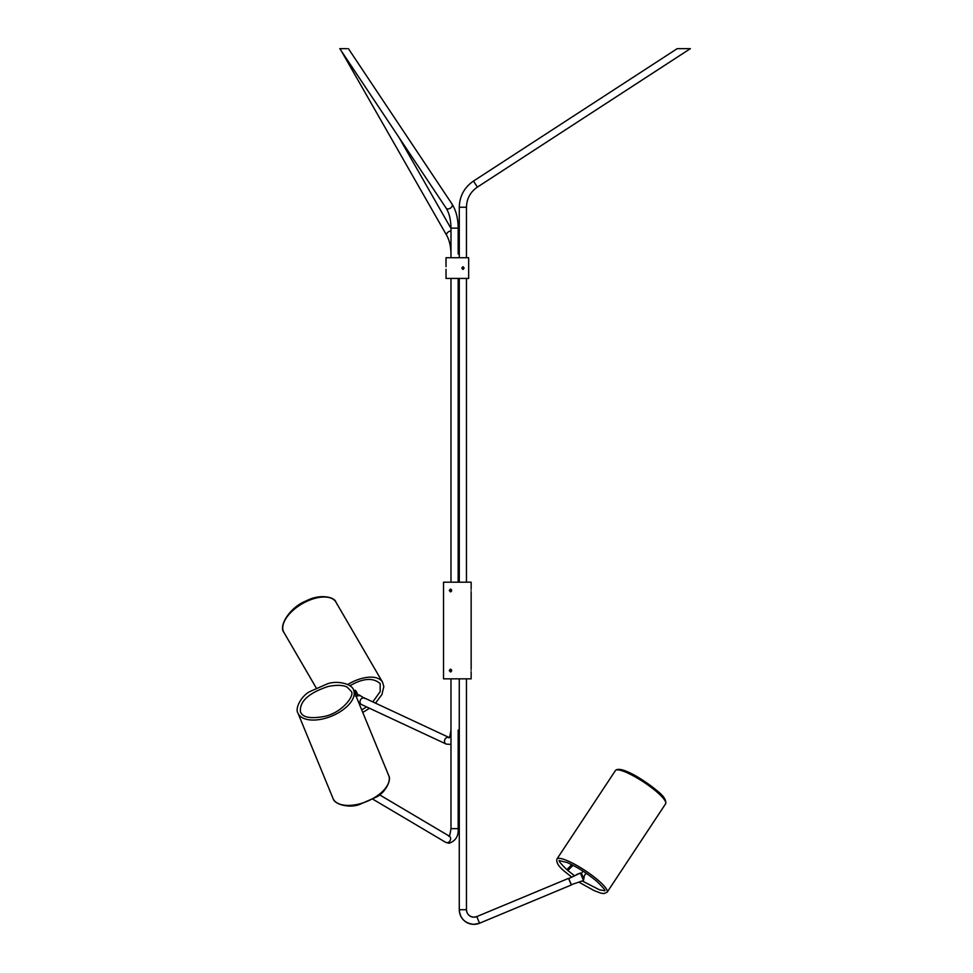 <?xml version="1.0" encoding="UTF-8"?>
<svg xmlns="http://www.w3.org/2000/svg" width="973" height="973" viewBox="0 0 973 973"><rect width="100%" height="100%" fill="white"/><g stroke="black" fill="none" stroke-linecap="round" stroke-linejoin="round"><path stroke-width="1.46" d="M340.003 48.65L341.414 48.65M341.109 48.65L347.093 48.65L339.784 48.65L446.072 208.052A3.588 2.481 146.3 0 0 447.981 208.927A3.588 2.481 146.3 0 0 451.496 207.188A3.588 2.481 146.3 0 0 452.044 204.075L348.407 48.65M677.208 48.65L690.38 48.65L677.208 48.65L473.474 181.075L477.39 187.096C470.348 191.961 466.699 198.674 466.456 207.237L459.28 207.237C459.597 196.12 464.328 187.4 473.474 181.075M363.574 697.848A3.588 3.028 -65 0 1 364.68 698.091L448.991 737.449A3.588 3.028 -65 0 0 446.291 744.102L361.64 704.598A3.588 3.028 -65 0 1 363.574 697.848M466.456 678.85L466.456 909.719C466.894 914.243 469.387 916.724 473.912 917.174A7.456 7.456 -90 0 0 476.782 916.59L473.912 917.174A7.456 7.456 -90 0 1 466.456 909.719L459.28 909.719A14.631 14.631 -90 0 0 479.543 923.219L571.309 884.992L568.548 878.364L571.309 884.992M462.868 266.711L463.878 268.086L462.868 269.46M461.761 268.086L463.002 266.699L464.157 268.086L463.002 269.46L461.761 268.086M446.023 266.699L446.023 257.723L468.67 257.723L468.67 278.436L446.023 278.436L446.035 269.363M571.321 884.7L583.496 880.504L580.382 873.036L581.538 873.632L583.739 878.911L581.538 873.632L580.382 873.036L568.767 878.558L571.321 884.7L568.706 878.728M582.876 871.054L581.526 873.584M359.767 695.452L358.672 694.88L358.344 695.61L358.83 694.771L364.924 698.553M359.669 695.464L355.461 696.242M356.179 693.092A2.481 1.277 -30.2 0 1 355.218 694.102M354.269 691.803A2.481 1.277 -30.2 0 1 355.85 691.669L357.748 695.865M354.233 691.706A2.676 1.387 -30.2 0 1 355.911 691.523L358.088 695.768L356.544 691.864A2.761 1.423 -30.2 0 1 356.568 692.727M357.918 695.817L355.911 691.523M355.595 691.608A2.481 1.277 -30.2 0 1 354.671 692.752M353.71 690.441A2.627 1.35 -30.2 0 1 355.717 690.721L355.729 690.757M355.838 690.952L353.88 690.842M356.033 691.268L353.965 691.061M354.014 691.171L356.179 691.511M356.069 691.365L354.063 691.28M356.276 691.681L354.148 691.487M355.814 691.499L354.44 691.633M355.437 690.611L353.819 690.708M356.13 691.414L353.917 690.927L355.522 690.806M355.644 691L354.002 691.146M355.79 691.219L354.087 691.353L355.753 691.207M356.069 691.499L354.184 691.572M356.009 691.207L353.844 690.745M356.154 691.535L354.196 691.608M471.078 590.477C471.151 588.689 471.151 588.689 471.078 590.477C471.151 588.689 471.151 588.689 471.078 590.477C471.151 592.253 471.151 592.253 471.078 590.477C471.151 592.253 471.151 592.253 471.078 590.477M450.791 591.791L449.976 590.477L450.791 589.151M449.271 590.477L450.438 589.091L451.667 590.477L450.438 591.852L449.271 590.477M471.078 670.555C471.151 668.779 471.151 668.779 471.078 670.555C471.151 668.779 471.151 668.779 471.078 670.555C471.151 672.343 471.151 672.343 471.078 670.555C471.151 672.343 471.151 672.343 471.078 670.555M450.791 671.881L449.976 670.555L450.791 669.242M449.271 670.555L450.438 669.181L451.667 670.555L450.438 671.942L449.271 670.555M471.151 671.942L471.151 678.85L443.53 678.85L443.53 582.195L471.151 582.195L471.151 589.091M450.925 589.212L450.244 590.477L450.925 591.742M451.484 591.183A1.387 1.192 90 0 1 451.484 589.76M450.925 669.302L450.244 670.555L450.925 671.82M451.484 671.273A1.387 1.192 90 0 1 451.484 669.85M450.986 231.002A3.588 2.335 150.3 0 0 447.495 232.62A3.588 2.335 150.3 0 0 446.753 235.49C449.477 240.404 450.888 246.728 450.986 254.488M450.986 257.723L450.986 228.156L458.174 228.156L458.174 254.014M458.174 730.103L458.174 828.643L450.986 828.643L450.986 678.85M568.548 878.364L476.782 916.59L479.543 923.219L473.912 924.35C464.887 923.353 460.01 918.476 459.28 909.719L459.28 678.85M458.174 828.643C458.66 836.099 455.619 840.976 449.052 843.275L445.658 842.326A3.588 2.98 -59.4 0 0 446.972 842.679A3.588 2.98 -59.4 0 0 450.402 840.015A3.588 2.98 -59.4 0 0 449.319 836.148L379.579 794.832M576.588 874.557L580.382 873.036M358.344 695.61L358.83 694.771M360.071 695.415L358.672 694.88M347.848 684.469A30.102 15.532 -30.2 0 1 353.296 681.55A30.102 15.532 -30.2 0 1 382.559 682.231L335.904 602.092A30.102 15.532 -30.2 0 0 306.641 601.423A30.102 15.532 -30.2 0 0 283.885 632.377C278.339 626.125 289.93 607.103 306.203 600.9C319.959 593.506 334.894 597.069 335.904 602.092M388.677 775.469C391.888 780.407 384.736 792.849 376.916 796.802L359.086 804.671C348.784 808.308 334.189 804.355 332.997 798.371A30.102 15.726 -22.4 0 0 358.66 804.112A30.102 15.726 -22.4 0 0 388.677 775.469L353.576 690.1C352.506 684.238 337.947 680.103 327.487 683.8L309.657 691.669C301.837 695.622 294.685 708.064 297.896 712.99A30.102 15.726 -22.4 0 0 323.547 718.743A30.102 15.726 -22.4 0 0 353.576 690.1M571.601 877.026L565.483 872.136C558.916 867.004 556.057 862.637 556.909 859.074A30.102 5.996 33.5 0 1 572.902 863.331A30.102 5.996 33.5 0 1 598.407 880.468A30.102 5.996 33.5 0 1 607.128 892.265L665.629 803.771A30.102 5.996 33.5 0 0 656.909 791.973A30.102 5.996 33.5 0 0 631.416 774.836A30.102 5.996 33.5 0 0 615.41 770.58C619.971 765.082 643.506 779.349 657.055 790.708C663.635 795.841 666.493 800.207 665.629 803.771M446.753 235.49L341.316 50.961M450.986 228.436L399.088 137.594M458.174 278.436L458.174 582.195L458.174 278.436M458.174 228.156C458.101 218.451 456.057 210.423 452.044 204.075M450.986 278.436L450.986 582.195M450.986 228.156C450.84 219.63 449.198 212.929 446.072 208.052M466.456 207.237L466.456 257.723M466.456 278.436L466.456 582.195M477.39 187.096L690.38 48.65M459.28 207.237L459.28 257.723M459.28 278.436L459.28 582.195M450.986 744.43L446.291 744.102M450.986 730.103C450 736.281 449.258 738.787 448.796 737.607L449.064 737.558M448.796 836.148C449.295 837.242 450.025 834.749 450.986 828.643M445.658 842.326L372.951 799.247M583.496 880.504L584.457 875.347L586.233 873.28M581.854 874.386L581.538 873.632M581.513 873.584L582.863 871.042M361.056 704.209L359.146 703.661M355.583 696.218L359.961 695.549M349.927 685.673L354.026 683.533C365.24 678.047 373.948 678.084 380.175 683.618L380.175 691.633L372.829 701.886M362.759 712.455L369.485 708.259M375.505 703.138L381.927 694.503L383.824 686.585L382.559 682.231M366.602 706.909L361.713 709.889M316.189 687.887L283.885 632.377M328.144 686.476C308.587 693.031 299.356 701.521 300.45 711.944C301.46 713.258 302.506 720.166 323.328 716.615C341.876 713.513 355.68 694.868 351.022 691.146L347.349 687.315C346.716 686.865 341.912 683.727 328.144 686.476M332.997 798.371L297.896 712.99M559.207 860.594L567.101 862.504C577.184 866.967 587.072 873.231 596.753 881.295C603.017 887.315 605.705 890.477 604.792 890.806L604.829 890.745M579.02 882.195L594.308 890.709L600.669 893.068L603.783 893.591L607.128 892.265M604.805 890.733L599.49 889.809L582.255 880.991M574.362 875.627L567.867 870.543M573.024 865.301L567.806 870.616M571.735 864.644L566.845 869.667M559.232 860.533C560.643 861.3 554.89 857.833 566.87 869.68M556.909 859.074L615.41 770.58M471.151 669.181L471.151 591.852"/></g></svg>

